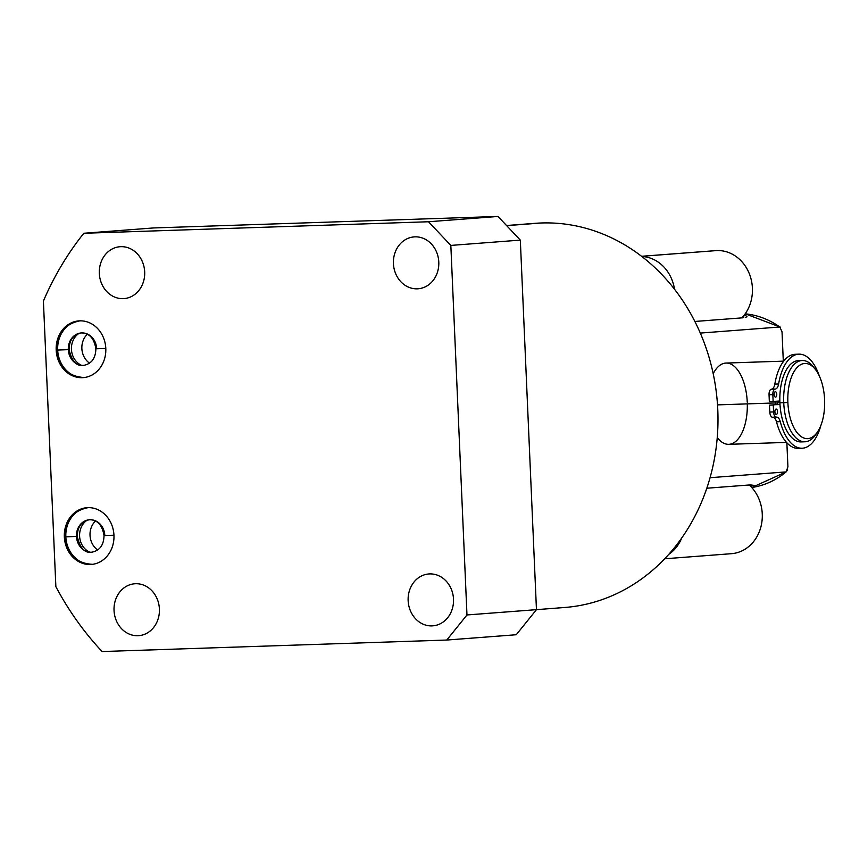 <?xml version="1.0" encoding="UTF-8"?>
<svg xmlns="http://www.w3.org/2000/svg" width="868" height="868" viewBox="0 0 868 868"><rect width="100%" height="100%" fill="white"/><g stroke="black" fill="none" stroke-linecap="round" stroke-linejoin="round"><path stroke-width="1.3" d="M450.839 245.416L428.51 221.752L83.827 233.264A296.889 258.848 -94.4 0 0 43.4 301.044L55.867 586.659A296.889 258.848 -94.4 0 0 102.098 651.543L446.77 640.041L466.973 614.956L450.839 245.416L520.323 240.111L497.993 216.457L153.311 227.958L83.827 233.264A296.889 258.848 -94.4 0 0 43.4 301.044L55.867 586.659A296.889 258.848 -94.4 0 0 102.098 651.543L446.77 640.041L516.254 634.736L536.457 609.661L520.323 240.111L536.457 609.661L466.973 614.956L450.839 245.416L520.323 240.111L497.993 216.457L428.51 221.752L83.827 233.264L153.311 227.958L497.993 216.457L428.51 221.752L450.839 245.416M414.98 236.845A26.018 22.687 85.6 0 1 438.785 262.082A26.018 22.687 85.6 0 1 417.248 288.827A26.018 22.687 85.6 0 1 393.432 263.601A26.018 22.687 85.6 0 1 414.98 236.845A26.018 22.687 -94.4 0 0 414.134 236.899A26.018 22.687 -94.4 0 0 393.454 264.078A26.018 22.687 -94.4 0 0 417.248 288.827A26.018 22.687 -94.4 0 0 418.094 288.784A26.018 22.687 -94.4 0 0 438.763 261.594A26.018 22.687 -94.4 0 0 414.98 236.845M429.693 573.911A26.018 22.687 85.6 0 1 453.508 599.148A26.018 22.687 85.6 0 1 431.96 625.893A26.018 22.687 85.6 0 1 408.144 600.656A26.018 22.687 85.6 0 1 429.693 573.911A26.018 22.687 -94.4 0 0 428.846 573.954A26.018 22.687 -94.4 0 0 408.177 601.144A26.018 22.687 -94.4 0 0 431.96 625.893A26.018 22.687 -94.4 0 0 432.806 625.839A26.018 22.687 -94.4 0 0 453.476 598.66A26.018 22.687 -94.4 0 0 429.693 573.911M135.582 583.73A26.018 22.687 85.6 0 1 159.397 608.967A26.018 22.687 85.6 0 1 137.86 635.712A26.018 22.687 85.6 0 1 114.044 610.475A26.018 22.687 85.6 0 1 135.582 583.73A26.018 22.687 -94.4 0 0 134.746 583.773A26.018 22.687 -94.4 0 0 114.066 610.963A26.018 22.687 -94.4 0 0 137.86 635.712A26.018 22.687 -94.4 0 0 138.696 635.669A26.018 22.687 -94.4 0 0 159.376 608.479A26.018 22.687 -94.4 0 0 135.582 583.73M120.869 246.675A26.018 22.687 85.6 0 1 144.685 271.901A26.018 22.687 85.6 0 1 123.137 298.646A26.018 22.687 85.6 0 1 99.332 273.42A26.018 22.687 85.6 0 1 120.869 246.675A26.018 22.687 -94.4 0 0 120.023 246.718A26.018 22.687 -94.4 0 0 99.353 273.897A26.018 22.687 -94.4 0 0 123.137 298.646A26.018 22.687 -94.4 0 0 123.983 298.603A26.018 22.687 -94.4 0 0 144.652 271.413A26.018 22.687 -94.4 0 0 120.869 246.675M79.748 320.845A28.46 24.814 85.6 0 1 105.798 348.437A28.46 24.814 85.6 0 1 82.232 377.699A28.46 24.814 85.6 0 1 56.192 350.097A28.46 24.814 85.6 0 1 79.748 320.845A28.46 24.814 -94.4 0 0 78.825 320.889A28.46 24.814 -94.4 0 0 56.214 350.629A28.46 24.814 -94.4 0 0 82.232 377.699A28.46 24.814 -94.4 0 0 83.154 377.645A28.46 24.814 -94.4 0 0 105.766 347.905A28.46 24.814 -94.4 0 0 79.748 320.845M87.907 507.65A28.46 24.814 85.6 0 1 113.947 535.241A28.46 24.814 85.6 0 1 90.391 564.504A28.46 24.814 85.6 0 1 64.34 536.901A28.46 24.814 85.6 0 1 87.907 507.65A28.46 24.814 -94.4 0 0 86.984 507.693A28.46 24.814 -94.4 0 0 64.373 537.433A28.46 24.814 -94.4 0 0 90.391 564.504A28.46 24.814 -94.4 0 0 91.314 564.45A28.46 24.814 -94.4 0 0 113.925 534.71A28.46 24.814 -94.4 0 0 87.907 507.65M506.543 225.517L535.209 223.326A192.642 167.958 85.6 0 1 541.469 222.978L506.662 225.637L541.469 222.978A192.642 167.958 85.6 0 1 717.597 406.213A192.642 167.958 85.6 0 1 564.525 607.502L466.973 614.956L446.77 640.041L516.254 634.736L536.457 609.661M558.276 607.839A192.642 167.958 -94.4 0 0 717.782 409.804A192.642 167.958 -94.4 0 0 541.469 222.978A192.642 167.958 -94.4 0 0 528.981 223.933M418.929 288.697L417.248 288.827L418.929 288.697M433.653 625.763L431.96 625.893L433.653 625.763M139.542 635.582L137.86 635.712L139.542 635.582M124.829 298.516L123.137 298.646L124.829 298.516M79.031 333.345A17.783 15.505 -94.4 0 0 71.48 349.988A17.783 15.505 -94.4 0 0 81.473 365.309A17.783 15.505 85.6 0 1 71.48 349.988A17.783 15.505 85.6 0 1 79.031 333.345M87.18 520.149A17.783 15.505 -94.4 0 0 79.639 536.793A17.783 15.505 -94.4 0 0 89.621 552.113A17.783 15.505 85.6 0 1 79.639 536.793A17.783 15.505 85.6 0 1 87.18 520.149M743.03 317.786L694.867 321.464L743.03 317.786L744.701 314.52L746.979 316.722L745.297 317.471M745.2 313.825A87.408 76.21 85.6 0 1 779.822 327.008L700.302 333.073L779.822 327.008A87.408 76.21 -94.4 0 0 745.2 313.825M787.634 469.859L786.148 471.899L710.046 477.704L786.148 471.899A87.408 76.21 85.6 0 1 751.731 487.512A87.408 76.21 -94.4 0 0 786.148 471.899L751.731 487.512M751.471 487.23L750.321 484.897L706.791 488.228L750.321 484.897L754.596 485.44M782.025 331.804L779.822 327.008L782.025 331.804L783.305 361.142L782.025 331.804M786.148 471.899L787.916 466.8L786.864 442.778L787.916 466.8M747.25 402.177A40.655 19.899 88.1 0 0 734.122 366.198A40.655 19.899 88.1 0 0 713.203 373.707A40.655 19.899 -91.9 0 1 726.039 363.063L783.717 361.131M786.516 442.398L728.751 444.329A40.655 19.899 -91.9 0 1 717.239 437.537A40.655 19.899 88.1 0 0 737.67 439.544A40.655 19.899 88.1 0 0 747.305 403.88M814.575 368.455A40.655 19.899 88.1 0 0 802.227 360.513A40.655 19.899 88.1 0 0 783.728 402.665L787.873 402.459A37.606 18.402 88.1 0 0 807.88 438.622A37.606 18.402 88.1 0 0 824.6 399.66A37.606 18.402 88.1 0 0 804.593 363.497A37.606 18.402 88.1 0 0 787.873 402.459L783.728 402.665A40.655 19.899 -91.9 0 1 792.885 365.764A40.655 19.899 -91.9 0 1 813.62 367.142L815.519 369.605A37.606 18.402 88.1 0 0 796.347 368.336A37.606 18.402 88.1 0 0 787.873 402.459A37.606 18.402 88.1 0 0 798.907 434.727A37.606 18.402 88.1 0 0 817.602 431.819A37.606 18.402 88.1 0 0 824.6 399.66A37.606 18.402 88.1 0 0 815.519 369.605M817.602 431.819L815.866 434.401A40.655 19.899 -91.9 0 1 795.652 437.548A40.655 19.899 -91.9 0 1 783.728 402.665L779.898 402.795A40.655 19.899 -91.9 0 1 798.397 360.643L802.227 360.513M800.318 360.762A40.655 19.899 88.1 0 0 779.898 402.795A40.655 19.899 88.1 0 0 803.019 441.66M779.898 402.73L777.131 402.828A37.845 18.521 -91.9 0 1 777.077 401.233A37.845 18.521 -91.9 0 0 777.131 402.828L779.898 402.73M775.699 401.341A40.655 19.899 88.1 0 0 775.753 402.926A40.655 19.899 88.1 0 0 775.851 404.683L779.996 404.521L775.851 404.683A40.655 19.899 88.1 0 1 775.753 402.926L717.51 404.879L775.753 402.926A40.655 19.899 88.1 0 1 775.699 401.341M777.229 404.607A37.845 18.521 -91.9 0 1 777.131 402.828A37.845 18.521 -91.9 0 0 777.229 404.607M804.94 441.779L801.11 441.91A40.655 19.899 -91.9 0 1 779.898 402.795L783.728 402.665A40.655 19.899 88.1 0 0 804.94 441.779A40.655 19.899 88.1 0 0 816.723 433.034M798.929 354.166L795.131 354.296A47.056 23.035 -91.9 0 0 774.831 384.09L778.618 383.971A47.056 23.035 -91.9 0 1 797.095 354.383A47.056 23.035 -91.9 0 1 819.284 375.909A47.056 23.035 88.1 0 0 798.929 354.166A47.056 23.035 88.1 0 0 778.618 383.971A8.072 3.949 88.1 0 1 775.222 389.07L771.424 389.2L775.222 389.07A5.371 2.626 88.1 0 0 772.835 394.636A5.371 2.626 -91.9 0 1 775.222 389.07A8.072 3.949 88.1 0 0 778.618 383.971L774.831 384.09A8.072 3.949 -91.9 0 1 771.424 389.2A5.371 2.626 -91.9 0 0 769.048 394.766L772.835 394.636L773.138 401.537L772.835 394.636L769.048 394.766L769.341 401.656L779.844 401.027L769.341 401.656L769.048 394.766A5.371 2.626 -91.9 0 1 771.424 389.2A8.072 3.949 88.1 0 0 774.831 384.09A47.056 23.035 -91.9 0 1 797.041 354.394M800.166 448.138A47.056 23.035 -91.9 0 1 776.48 421.783A8.072 3.949 88.1 0 0 772.845 417.215A8.072 3.949 -91.9 0 1 776.48 421.783L780.267 421.653A8.072 3.949 88.1 0 0 776.448 417.096A5.371 2.626 -91.9 0 1 773.594 411.931L773.29 405.041L773.594 411.931A5.371 2.626 88.1 0 0 776.393 417.096A5.371 2.626 88.1 0 0 776.448 417.096A8.072 3.949 88.1 0 1 776.524 417.096A8.072 3.949 88.1 0 1 780.267 421.653A47.056 23.035 88.1 0 0 802.065 448.235A47.056 23.035 88.1 0 0 820.846 425.504A47.056 23.035 -91.9 0 1 800.621 448.192A47.056 23.035 -91.9 0 1 780.267 421.653L776.48 421.783A47.056 23.035 -91.9 0 0 798.278 448.365L802.065 448.235M776.339 417.096L772.65 417.226A5.371 2.626 -91.9 0 1 769.797 412.061L769.493 405.161L775.851 404.683L769.493 405.161L773.29 405.041L769.493 405.161L769.797 412.061L773.594 411.931L769.797 412.061A5.371 2.626 -91.9 0 0 772.596 417.226L776.393 417.096M776.09 409.056A2.68 1.313 88.1 0 0 774.896 411.833A2.68 1.313 88.1 0 0 776.328 414.416A2.68 1.313 88.1 0 0 777.522 411.638A2.68 1.313 88.1 0 0 776.09 409.056A2.68 1.313 88.1 0 0 774.896 411.812A2.68 1.313 88.1 0 0 776.296 414.416A2.68 1.313 88.1 0 0 776.328 414.416L776.328 414.416A2.68 1.313 88.1 0 0 777.522 411.66A2.68 1.313 88.1 0 0 776.122 409.056A2.68 1.313 88.1 0 0 776.09 409.056M775.341 391.75A2.68 1.313 88.1 0 0 774.147 394.539A2.68 1.313 88.1 0 0 775.569 397.121A2.68 1.313 88.1 0 0 776.762 394.332A2.68 1.313 88.1 0 0 775.341 391.75A2.68 1.313 88.1 0 0 774.147 394.506A2.68 1.313 88.1 0 0 775.547 397.121A2.68 1.313 88.1 0 0 775.569 397.121L775.569 397.121A2.68 1.313 88.1 0 0 776.762 394.365A2.68 1.313 88.1 0 0 775.363 391.75A2.68 1.313 88.1 0 0 775.341 391.75M674.512 289.228A38.724 33.765 -94.4 0 0 641.821 256.483A38.724 33.765 -94.4 0 1 674.512 289.228M641.571 256.288L715.709 250.635A38.724 33.765 85.6 0 1 716.968 250.559L641.604 256.31L716.968 250.559A38.724 33.765 85.6 0 1 749.724 274.765A38.724 33.765 85.6 0 1 741.912 317.872A38.724 33.765 -94.4 0 0 749.724 274.765A38.724 33.765 -94.4 0 0 716.968 250.559A38.724 33.765 -94.4 0 0 714.451 250.754M730.205 553.751A38.724 33.765 85.6 0 0 760.748 527.451A38.724 33.765 85.6 0 0 749.214 484.984A38.724 33.765 85.6 0 1 760.932 526.757A38.724 33.765 85.6 0 1 731.464 553.686L664.649 558.786M668.653 554.457A38.724 33.765 -94.4 0 0 681.803 537.856A38.724 33.765 85.6 0 1 668.653 554.457M96.652 348.676L105.798 348.426L95.881 348.773C95.621 358.3 91.563 363.833 83.719 365.374A16.264 14.181 85.6 0 1 68.312 349.63A16.264 14.181 -94.4 0 0 83.719 365.374C76.666 366.632 71.784 361.359 69.082 349.544L68.301 349.522L69.082 349.544C69.342 340.006 73.389 334.473 81.245 332.943A16.264 14.181 -94.4 0 0 68.312 349.63L56.897 350.075L68.312 349.63A16.264 14.181 85.6 0 1 81.245 332.943A16.264 14.181 85.6 0 1 96.652 348.676M79.574 320.845A28.46 24.814 -94.4 0 0 57.679 349.978L56.897 350.075C57.418 333.377 65.219 323.612 80.312 320.78M57.679 350.086A28.46 24.814 -94.4 0 0 83.903 377.569M113.947 535.231L104.03 535.578L113.947 535.231M89.404 519.748A16.264 14.181 -94.4 0 0 76.46 536.435L65.057 536.88L76.46 536.435A16.264 14.181 85.6 0 1 89.404 519.748A16.264 14.181 85.6 0 1 104.811 535.491L104.03 535.578C102.24 525.01 97.357 519.737 89.404 519.748C81.549 521.277 77.502 526.811 77.241 536.348L76.46 536.435A16.264 14.181 -94.4 0 0 91.878 552.178A16.264 14.181 85.6 0 1 76.46 536.435L77.241 536.348C79.943 548.164 84.825 553.437 91.878 552.178C99.722 550.637 103.78 545.115 104.03 535.578M87.733 507.65A28.46 24.814 -94.4 0 0 65.838 536.782L65.057 536.88C65.577 520.182 73.379 510.417 88.471 507.585M65.838 536.901A28.46 24.814 -94.4 0 0 92.051 564.384M89.556 363.182A17.783 15.505 85.6 0 1 87.343 334.213M95.502 521.017A17.783 15.505 -94.4 0 0 97.715 549.986M745.211 313.815L780.408 327.171M84.641 377.526C68.409 376.777 59.165 367.62 56.897 350.075M95.881 348.773C94.08 338.205 89.209 332.921 81.245 332.943M92.8 564.33C76.568 563.582 67.324 554.424 65.057 536.88"/></g></svg>
